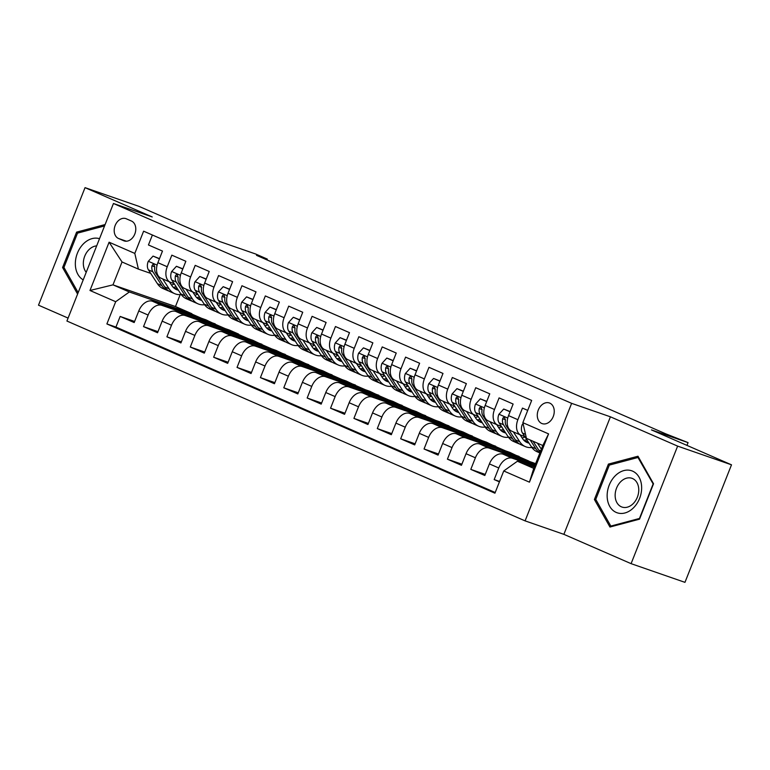 <?xml version="1.0" encoding="UTF-8"?>
<svg xmlns="http://www.w3.org/2000/svg" width="770" height="770" viewBox="0 0 770 770"><rect width="100%" height="100%" fill="white"/><g stroke="black" fill="none" stroke-linecap="round" stroke-linejoin="round"><path stroke-width="1.16" d="M549.79 403.124A10.944 8.152 -70.9 0 0 549.347 402.96A10.944 8.152 -70.9 0 0 538.172 410.323A10.944 8.152 -70.9 0 0 541.734 423.462A10.944 8.152 -70.9 0 0 542.176 423.625A10.944 8.152 -70.9 0 0 553.351 416.262A10.944 8.152 -70.9 0 0 549.79 403.124M631.092 563.659L684.963 582.351L731.5 464.82L677.629 446.119L610.418 416.811L571.629 403.345L525.092 520.876L563.881 534.341L631.092 563.659L677.629 446.119M571.629 403.345L113.45 203.492L66.923 321.032L525.092 520.876M113.45 203.492L152.239 216.957L85.037 187.649L38.5 305.18L68.087 318.087M85.037 187.649L138.908 206.341L218.969 241.27L255.602 253.984L267.296 259.076L256.516 255.342L665.607 433.77L688.072 442.615L651.439 429.901L731.5 464.82M527.72 410.391L522.474 408.1L517.883 419.698L508.537 415.617A13.677 9.105 113.6 0 0 511.684 431.142L521.03 435.223A13.677 9.105 -66.4 0 1 517.883 419.698M508.537 415.617L513.118 404.029L499.095 397.907L494.504 409.505L485.158 405.424A13.677 9.105 113.6 0 0 488.305 420.949L497.661 425.03A13.677 9.105 -66.4 0 1 494.504 409.505M485.158 405.424L489.749 393.826L475.725 387.714L471.134 399.303L461.779 395.231A13.677 9.105 113.6 0 0 464.936 410.757L474.281 414.838A13.677 9.105 -66.4 0 1 471.134 399.303M461.779 395.231L466.37 383.633L452.346 377.512L447.755 389.11L438.4 385.029A13.677 9.105 113.6 0 0 441.557 400.554L450.902 404.635A13.677 9.105 -66.4 0 1 447.755 389.11M438.4 385.029L442.991 373.44L428.967 367.319L424.376 378.917L415.03 374.836A13.677 9.105 113.6 0 0 418.177 390.361L427.533 394.442A13.677 9.105 -66.4 0 1 424.376 378.917M415.03 374.836L419.621 363.238L405.588 357.126L400.997 368.714L391.651 364.633A13.677 9.105 113.6 0 0 394.798 380.168L404.154 384.24A13.677 9.105 -66.4 0 1 400.997 368.714M391.651 364.633L396.242 353.045L382.218 346.923L377.627 358.522L368.272 354.441A13.677 9.105 113.6 0 0 371.429 369.966L380.775 374.047A13.677 9.105 -66.4 0 1 377.627 358.522M368.272 354.441L372.863 342.842L358.839 336.731L354.248 348.319L344.902 344.248A13.677 9.105 113.6 0 0 348.05 359.773L357.396 363.854A13.677 9.105 -66.4 0 1 354.248 348.319M344.902 344.248L349.484 332.65L335.46 326.528L330.869 338.126L321.523 334.045A13.677 9.105 113.6 0 0 324.671 349.58L334.026 353.651A13.677 9.105 -66.4 0 1 330.869 338.126M321.523 334.045L326.114 322.457L312.091 316.335L307.5 327.933L298.144 323.852A13.677 9.105 113.6 0 0 301.301 339.378L310.647 343.458A13.677 9.105 -66.4 0 1 307.5 327.933M298.144 323.852L302.735 312.254L288.712 306.142L284.12 317.731L274.765 313.659A13.677 9.105 113.6 0 0 277.922 329.185L287.268 333.266A13.677 9.105 -66.4 0 1 284.12 317.731M274.765 313.659L279.356 302.061L265.332 295.94L260.741 307.538L251.395 303.457A13.677 9.105 113.6 0 0 254.543 318.992L263.898 323.063A13.677 9.105 -66.4 0 1 260.741 307.538M251.395 303.457L255.986 291.869L241.953 285.747L237.362 297.345L228.016 293.264A13.677 9.105 113.6 0 0 231.164 308.789L240.519 312.87A13.677 9.105 -66.4 0 1 237.362 297.345M228.016 293.264L232.607 281.666L218.584 275.554L213.993 287.143L204.637 283.071A13.677 9.105 113.6 0 0 207.794 298.596L217.14 302.677A13.677 9.105 -66.4 0 1 213.993 287.143M204.637 283.071L209.228 271.473L195.205 265.352L190.613 276.95L181.258 272.869A13.677 9.105 113.6 0 0 184.415 288.404L193.761 292.475A13.677 9.105 -66.4 0 1 190.613 276.95M181.258 272.869L185.849 261.28L171.826 255.159L167.234 266.757A13.677 9.105 113.6 0 0 170.391 282.282A13.677 9.105 113.6 0 0 170.825 282.455L174.097 283.591M198.612 319.358L198.92 318.578L215.09 324.189L205.859 319.791L152.422 301.243A13.677 9.105 113.6 0 0 138.773 310.964L134.182 322.553L120.149 316.441L134.615 321.456M215.215 323.872L161.767 305.324A13.677 9.105 113.6 0 0 148.119 315.036L143.528 326.634L157.994 331.649M143.528 326.634L157.552 332.756L162.143 321.157A13.677 9.105 113.6 0 1 175.801 311.446L229.239 329.993L238.584 334.065L185.147 315.517L175.801 311.446M245.37 339.753L245.678 338.973L261.839 344.585L252.618 340.186L199.17 321.639A13.677 9.105 113.6 0 0 185.522 331.35L180.931 342.948L166.907 336.827L181.364 341.851M268.74 349.955L269.057 349.166L285.218 354.778L275.987 350.379L222.549 331.832A13.677 9.105 113.6 0 0 208.901 341.553L204.31 353.141L190.286 347.029L204.743 352.044M292.119 360.148L292.427 359.369L308.587 364.98L299.366 360.581L245.928 342.034A13.677 9.105 113.6 0 0 232.27 351.746L227.679 363.344L213.656 357.222L228.122 362.237M315.498 370.341L315.806 369.561L331.966 375.173L322.745 370.774L269.298 352.227A13.677 9.105 113.6 0 0 255.65 361.939L251.058 373.537L237.035 367.415L251.492 372.439M338.877 380.544L339.185 379.754L355.345 385.366L346.115 380.977L292.677 362.42A13.677 9.105 113.6 0 0 279.029 372.141L274.438 383.73L260.414 377.618L274.871 382.632M362.247 390.736L362.555 389.957L378.725 395.568L369.494 391.17L316.056 372.622A13.677 9.105 113.6 0 0 302.408 382.334L297.817 393.932L283.784 387.811L298.25 392.835M385.626 400.929L385.934 400.15L402.094 405.761L392.873 401.363L339.435 382.815A13.677 9.105 113.6 0 0 325.777 392.527L321.186 404.125L307.163 398.003L321.629 403.028M409.005 411.132L409.313 410.343L425.473 415.954L416.252 411.565L362.805 393.008A13.677 9.105 113.6 0 0 349.156 402.729L344.565 414.318L330.542 408.206L344.998 413.221M432.374 421.325L432.692 420.545L448.852 426.156L439.622 421.758L386.184 403.211A13.677 9.105 113.6 0 0 372.536 412.922L367.945 424.52L353.921 418.399L368.378 423.423M455.753 431.518L456.061 430.738L472.222 436.349L463.001 431.951L409.563 413.403A13.677 9.105 113.6 0 0 395.905 423.115L391.324 434.713L377.29 428.592L391.757 433.616M479.133 441.72L479.441 440.941L495.601 446.542L486.38 442.153L432.933 423.596A13.677 9.105 113.6 0 0 419.284 433.317L414.693 444.906L400.669 438.794L415.126 443.809M502.512 451.913L502.82 451.133L518.98 456.745L509.759 452.346L456.312 433.799A13.677 9.105 113.6 0 0 442.663 443.51L438.072 455.108L424.049 448.987L438.505 454.011M535.631 463.636L479.691 443.992A13.677 9.105 113.6 0 0 466.043 453.703L461.451 465.301L447.418 459.18L461.885 464.204M534.986 465.272L503.07 454.185A13.677 9.105 113.6 0 0 489.412 463.906L484.821 475.494L470.797 469.382L485.264 474.397M521.03 435.223A13.677 9.105 -66.4 0 0 521.473 435.397L524.745 436.532M497.661 425.03A13.677 9.105 -66.4 0 0 498.094 425.204L501.366 426.339M474.281 414.838A13.677 9.105 -66.4 0 0 474.715 415.001L477.987 416.137M450.902 404.635A13.677 9.105 -66.4 0 0 451.345 404.808L454.618 405.944M427.533 394.442A13.677 9.105 -66.4 0 0 427.966 394.615L431.239 395.751M404.154 384.24A13.677 9.105 -66.4 0 0 404.587 384.413L407.859 385.549M380.775 374.047A13.677 9.105 -66.4 0 0 381.217 374.22L384.48 375.356M357.396 363.854A13.677 9.105 -66.4 0 0 357.838 364.017L361.111 365.153M334.026 353.651A13.677 9.105 -66.4 0 0 334.459 353.825L337.732 354.96M310.647 343.458A13.677 9.105 -66.4 0 0 311.08 343.632L314.353 344.767M287.268 333.266A13.677 9.105 -66.4 0 0 287.711 333.429L290.983 334.565M263.898 323.063A13.677 9.105 -66.4 0 0 264.331 323.236L267.604 324.372M240.519 312.87A13.677 9.105 -66.4 0 0 240.952 313.043L244.225 314.179M217.14 302.677A13.677 9.105 -66.4 0 0 217.583 302.841L220.846 303.977M193.761 292.475A13.677 9.105 -66.4 0 0 194.204 292.648L197.476 293.784M118.513 238.488L123.662 240.731A10.597 7.892 -70.9 0 0 124.085 240.894A10.597 7.892 -70.9 0 0 134.914 233.762A10.597 7.892 -70.9 0 0 131.458 221.038L126.319 218.796A10.597 7.892 -70.9 0 0 125.895 218.622A10.597 7.892 -70.9 0 0 115.057 225.764A10.597 7.892 -70.9 0 0 118.513 238.488L126.386 241.212M534.264 467.101L517.392 461.24L533.754 468.381L542.812 445.512L526.449 438.371L522.859 422.672L531.666 400.439L143.615 231.183L134.808 253.417L138.398 269.115L150.718 273.389M522.859 422.672L548.577 433.885L529.452 482.174L503.744 470.961L494.937 493.195L106.886 323.939L115.693 301.705L89.975 290.483L109.099 242.203L134.808 253.417M534.698 466.004L512.416 458.266L503.07 454.185M535.419 464.175L489.037 448.073L479.691 443.992M519.105 456.427L465.667 437.88L456.312 433.799M495.726 446.225L442.288 427.677L432.933 423.596M472.356 436.032L418.909 417.484L409.563 413.403M448.977 425.839L395.53 407.282L386.184 403.211M425.598 415.636L372.16 397.089L362.805 393.008M402.219 405.444L348.781 386.896L339.435 382.815M378.85 395.251L325.402 376.694L316.056 372.622M355.471 385.048L302.033 366.501L292.677 362.42M332.091 374.855L278.653 356.308L269.298 352.227M308.722 364.662L255.274 346.105L245.928 342.034M285.343 354.46L231.895 335.913L222.549 331.832M261.964 344.267L208.526 325.72L199.17 321.639M120.149 316.441L115.943 327.077L495.206 492.511M512.416 458.266A13.677 9.105 -66.4 0 0 498.768 467.987L494.176 479.575L499.422 481.866M470.797 469.382L475.388 457.784A13.677 9.105 -66.4 0 1 489.037 448.073M447.418 459.18L452.009 447.591A13.677 9.105 -66.4 0 1 465.667 437.88M424.049 448.987L428.64 437.389A13.677 9.105 -66.4 0 1 442.288 427.677M400.669 438.794L405.261 427.196A13.677 9.105 -66.4 0 1 418.909 417.484M377.29 428.592L381.882 417.003A13.677 9.105 -66.4 0 1 395.53 407.282M353.921 418.399L358.512 406.801A13.677 9.105 -66.4 0 1 372.16 397.089M330.542 408.206L335.133 396.608A13.677 9.105 -66.4 0 1 348.781 386.896M307.163 398.003L311.754 386.415A13.677 9.105 -66.4 0 1 325.402 376.694M283.784 387.811L288.375 376.212A13.677 9.105 -66.4 0 1 302.033 366.501M260.414 377.618L265.005 366.019A13.677 9.105 -66.4 0 1 278.653 356.308M237.035 367.415L241.626 355.827A13.677 9.105 -66.4 0 1 255.274 346.105M213.656 357.222L218.247 345.624A13.677 9.105 -66.4 0 1 231.895 335.913M190.286 347.029L194.868 335.431A13.677 9.105 -66.4 0 1 208.526 325.72M166.907 336.827L171.498 325.238A13.677 9.105 -66.4 0 1 185.147 315.517M152.393 235.004L148.446 244.966L162.48 251.078L157.888 262.676A13.677 9.105 113.6 0 0 161.036 278.201L170.391 282.282M138.398 269.115L122.035 261.973L112.978 284.852L129.341 291.984L115.693 301.705M180.19 294.621L175.473 306.537L112.978 284.852L89.975 290.483M175.473 306.537L191.836 313.679L129.341 291.984M686.965 445.397L688.072 442.615M266.969 259.894L267.296 259.076M175.242 309.165L175.55 308.385L191.836 313.679M191.711 313.996L201.682 318.347M215.09 324.189L225.052 328.54M221.991 329.56L222.299 328.78L238.584 334.065M238.459 334.382L248.431 338.733M261.839 344.585L271.81 348.935M285.218 354.778L295.189 359.128M308.587 364.98L318.559 369.321M331.966 375.173L341.938 379.523M355.345 385.366L365.317 389.716M378.725 395.568L388.686 399.909M402.094 405.761L412.065 410.112M425.473 415.954L435.445 420.305M448.852 426.156L458.824 430.497M472.222 436.349L482.193 440.7M495.601 446.542L505.572 450.893M518.98 456.745L528.952 461.095M115.943 327.077L106.886 323.939M175.55 308.385L185.522 312.736M494.176 479.575L499.586 481.452M198.92 318.578L208.891 322.928M222.299 328.78L232.27 333.121M245.678 338.973L255.65 343.324M269.057 349.166L279.019 353.517M292.427 359.369L302.398 363.719M315.806 369.561L325.777 373.912M339.185 379.754L349.156 384.105M362.555 389.957L372.526 394.307M385.934 400.15L395.905 404.5M409.313 410.343L419.284 414.693M432.692 420.545L442.654 424.896M456.061 430.738L466.033 435.089M479.441 440.941L489.412 445.281M502.82 451.133L512.791 455.484M525.881 462.106L526.189 461.326L535.294 464.493M526.189 461.326L535.025 465.176M503.744 470.961L517.392 461.24M122.035 261.973L109.099 242.203M548.577 433.885L542.812 445.512M529.452 482.174L533.754 468.381M105.115 224.551L76.605 232.126L62.591 267.527L77.587 294.082M610.418 416.811L563.881 534.341M653.538 483.772L637.984 456.235L608.416 464.098L594.401 499.489L609.956 527.026L639.524 519.173L653.538 483.772M64.334 268.133L62.591 267.527M78.646 232.838L76.605 232.126M596.153 500.096L594.401 499.489M610.456 464.801L608.416 464.098M159.4 258.855L153.057 256.092L148.206 261.425A9.057 6.035 113.6 0 0 148.437 269.875L157.427 283.716A26.151 17.421 113.6 0 0 162.97 288.548L167.408 290.483A26.151 17.421 113.6 0 0 168.851 291.002M171.46 284.987A21.714 14.457 113.6 0 0 174.367 283.995M162.691 278.923L169.111 288.817A26.151 17.421 113.6 0 0 174.655 293.649A26.151 17.421 113.6 0 0 181.229 294.535M169.429 281.868L171.835 285.564A21.714 14.457 113.6 0 0 176.436 289.578A21.714 14.457 113.6 0 0 178.38 290.184M159.486 258.643L153.057 256.092M174.655 293.649L170.218 291.714A26.151 17.421 -66.4 0 1 164.674 286.883L155.684 273.042A9.057 6.035 -66.4 0 1 154.78 267.055L153.798 264.418L152.72 264.582L151.969 265.833A9.057 6.035 113.6 0 0 152.883 271.81L161.864 285.651A26.151 17.421 113.6 0 0 167.408 290.483M176.215 286.854A21.714 14.457 -66.4 0 1 173.144 287.239M174.338 288.327A21.714 14.457 113.6 0 0 177.216 288.394M99.513 238.7A22.224 16.555 -70.9 0 0 77.395 253.186A22.224 16.555 -70.9 0 0 83.218 279.866M96.674 245.88A15.217 11.338 -70.9 0 0 84.739 256.169A15.217 11.338 -70.9 0 0 86.211 272.301M78.165 292.619L63.939 267.431L77.52 233.137L104.566 225.947M615.326 475.716A22.224 16.555 -70.9 0 0 609.725 506.352A22.224 16.555 -70.9 0 0 633.469 507.844A22.224 16.555 -70.9 0 0 639.081 477.217A22.224 16.555 -70.9 0 0 615.326 475.716M620.745 481.673A15.217 11.338 -70.9 0 0 615.163 496.226A15.217 11.338 -70.9 0 0 621.968 507.045A15.217 11.338 -70.9 0 0 633.161 503.667A15.217 11.338 -70.9 0 0 638.744 489.114A15.217 11.338 -70.9 0 0 631.939 478.295A15.217 11.338 -70.9 0 0 620.745 481.673M653.047 484.166L639.466 518.46L610.822 526.083L595.759 499.393L609.33 465.099L637.984 457.486L653.335 484.272M611.996 526.488L610.822 526.083M638.859 457.794L637.984 457.486M182.779 269.048L176.436 266.285L171.585 271.618A9.057 6.035 113.6 0 0 171.816 280.068L180.806 293.919A26.151 17.421 113.6 0 0 186.35 298.75L190.787 300.685A26.151 17.421 113.6 0 0 192.231 301.205M194.839 295.189A21.714 14.457 113.6 0 0 197.736 294.198M186.071 289.116L192.49 299.01A26.151 17.421 113.6 0 0 198.034 303.842A26.151 17.421 113.6 0 0 204.608 304.728M192.808 292.061L195.214 295.757A21.714 14.457 113.6 0 0 199.815 299.771A21.714 14.457 113.6 0 0 201.759 300.387M182.856 268.836L176.436 266.285M198.034 303.842L193.597 301.907A26.151 17.421 -66.4 0 1 188.053 297.076L179.064 283.235A9.057 6.035 -66.4 0 1 178.149 277.258L177.177 274.62L176.099 274.784L175.348 276.035A9.057 6.035 113.6 0 0 176.253 282.012L185.243 295.853A26.151 17.421 113.6 0 0 190.787 300.685M199.594 297.047A21.714 14.457 -66.4 0 1 196.523 297.432M197.717 298.519A21.714 14.457 113.6 0 0 200.595 298.596M206.148 279.25L199.815 276.478L194.964 281.81A9.057 6.035 113.6 0 0 195.195 290.271L204.175 304.111A26.151 17.421 113.6 0 0 209.719 308.943L214.166 310.878A26.151 17.421 113.6 0 0 215.61 311.398M218.218 305.382A21.714 14.457 113.6 0 0 221.115 304.391M209.44 299.318L215.87 309.213A26.151 17.421 113.6 0 0 221.413 314.044A26.151 17.421 113.6 0 0 227.978 314.93M216.187 302.254L218.584 305.959A21.714 14.457 113.6 0 0 223.185 309.964A21.714 14.457 113.6 0 0 225.138 310.579M206.235 279.029L199.815 276.478M221.413 314.044L216.967 312.1A26.151 17.421 -66.4 0 1 211.423 307.269L202.433 293.428A9.057 6.035 -66.4 0 1 201.528 287.451L200.547 284.813L199.469 284.977L198.727 286.228A9.057 6.035 113.6 0 0 199.632 292.205L208.622 306.046A26.151 17.421 113.6 0 0 214.166 310.878M222.973 307.249A21.714 14.457 -66.4 0 1 219.893 307.625M221.086 308.712A21.714 14.457 113.6 0 0 223.974 308.789M229.527 289.443L223.194 286.681L218.334 292.013A9.057 6.035 113.6 0 0 218.565 300.464L227.554 314.304A26.151 17.421 113.6 0 0 233.098 319.136L237.545 321.08A26.151 17.421 113.6 0 0 238.979 321.591M241.588 315.575A21.714 14.457 113.6 0 0 244.494 314.583M232.819 309.511L239.239 319.406A26.151 17.421 113.6 0 0 244.783 324.237A26.151 17.421 113.6 0 0 251.357 325.123M239.557 312.456L241.963 316.152A21.714 14.457 113.6 0 0 246.564 320.166A21.714 14.457 113.6 0 0 248.517 320.782M229.614 289.231L223.194 286.681M244.783 324.237L240.346 322.303A26.151 17.421 -66.4 0 1 234.802 317.471L225.812 303.63A9.057 6.035 -66.4 0 1 224.907 297.644L223.926 295.006L222.848 295.17L222.097 296.421A9.057 6.035 113.6 0 0 223.011 302.398L232.001 316.239A26.151 17.421 113.6 0 0 237.545 321.08M246.342 317.442A21.714 14.457 -66.4 0 1 243.272 317.827M244.465 318.915A21.714 14.457 113.6 0 0 247.353 318.982M252.906 299.636L246.564 296.873L241.713 302.206A9.057 6.035 113.6 0 0 241.944 310.666L250.933 324.507A26.151 17.421 113.6 0 0 256.477 329.339L260.914 331.273A26.151 17.421 113.6 0 0 262.358 331.793M264.967 325.777A21.714 14.457 113.6 0 0 267.873 324.786M256.198 319.704L262.618 329.599A26.151 17.421 113.6 0 0 268.162 334.43A26.151 17.421 113.6 0 0 274.736 335.316M262.936 322.649L265.342 326.345A21.714 14.457 113.6 0 0 269.943 330.359A21.714 14.457 113.6 0 0 271.887 330.975M252.993 299.424L246.564 296.873M268.162 334.43L263.725 332.496A26.151 17.421 -66.4 0 1 258.181 327.664L249.191 313.823A9.057 6.035 -66.4 0 1 248.286 307.846L247.305 305.209L246.227 305.372L245.476 306.624A9.057 6.035 113.6 0 0 246.381 312.601L255.37 326.442A26.151 17.421 113.6 0 0 260.914 331.273M269.721 327.635A21.714 14.457 -66.4 0 1 266.651 328.02M267.844 329.108A21.714 14.457 113.6 0 0 270.722 329.185M276.286 309.838L269.943 307.066L265.092 312.408A9.057 6.035 113.6 0 0 265.323 320.859L274.312 334.7A26.151 17.421 113.6 0 0 279.847 339.531L284.294 341.466A26.151 17.421 113.6 0 0 285.737 341.986M288.346 335.97A21.714 14.457 113.6 0 0 291.243 334.979M279.568 329.906L285.997 339.801A26.151 17.421 113.6 0 0 291.541 344.633A26.151 17.421 113.6 0 0 298.106 345.518M286.315 332.842L288.712 336.548A21.714 14.457 113.6 0 0 293.312 340.552A21.714 14.457 113.6 0 0 295.266 341.168M276.363 309.627L269.943 307.066M291.541 344.633L287.094 342.689A26.151 17.421 -66.4 0 1 281.55 337.857L272.57 324.016A9.057 6.035 -66.4 0 1 271.656 318.039L270.684 315.402L269.606 315.565L268.855 316.817A9.057 6.035 113.6 0 0 269.76 322.794L278.75 336.634A26.151 17.421 113.6 0 0 284.294 341.466M293.101 337.838A21.714 14.457 -66.4 0 1 290.021 338.213M291.214 339.3A21.714 14.457 113.6 0 0 294.101 339.378M299.655 320.031L293.322 317.269L288.471 322.601A9.057 6.035 113.6 0 0 288.692 331.052L297.682 344.893A26.151 17.421 113.6 0 0 303.226 349.724L307.673 351.669A26.151 17.421 113.6 0 0 309.117 352.188M311.715 346.163A21.714 14.457 113.6 0 0 314.622 345.172M302.947 340.099L309.376 349.994A26.151 17.421 113.6 0 0 314.92 354.826A26.151 17.421 113.6 0 0 321.485 355.711M309.694 343.045L312.091 346.741A21.714 14.457 113.6 0 0 316.691 350.754A21.714 14.457 113.6 0 0 318.645 351.37M299.742 319.82L293.322 317.269M314.92 354.826L310.474 352.891A26.151 17.421 -66.4 0 1 304.93 348.059L295.94 334.219A9.057 6.035 -66.4 0 1 295.035 328.232L294.053 325.594L292.975 325.758L292.234 327.009A9.057 6.035 113.6 0 0 293.139 332.996L302.129 346.837A26.151 17.421 113.6 0 0 307.673 351.669M316.48 348.03A21.714 14.457 -66.4 0 1 313.4 348.415M314.593 349.503A21.714 14.457 113.6 0 0 317.481 349.57M323.034 330.224L316.691 327.462L311.84 332.794A9.057 6.035 113.6 0 0 312.071 341.254L321.061 355.095A26.151 17.421 113.6 0 0 326.605 359.927L331.042 361.861A26.151 17.421 113.6 0 0 332.486 362.381M335.094 356.366A21.714 14.457 113.6 0 0 338.001 355.374M326.326 350.302L332.746 360.187A26.151 17.421 113.6 0 0 338.29 365.019A26.151 17.421 113.6 0 0 344.864 365.904M333.064 353.238L335.47 356.933A21.714 14.457 113.6 0 0 340.07 360.947A21.714 14.457 113.6 0 0 342.015 361.563M323.121 330.012L316.691 327.462M338.29 365.019L333.853 363.084A26.151 17.421 -66.4 0 1 328.309 358.252L319.319 344.411A9.057 6.035 -66.4 0 1 318.414 338.434L317.433 335.797L316.355 335.961L315.604 337.212A9.057 6.035 113.6 0 0 316.518 343.189L325.498 357.03A26.151 17.421 113.6 0 0 331.042 361.861M339.849 358.223A21.714 14.457 -66.4 0 1 336.779 358.608M337.972 359.696A21.714 14.457 113.6 0 0 340.86 359.773M346.413 340.427L340.07 337.655L335.219 342.997A9.057 6.035 113.6 0 0 335.45 351.447L344.44 365.288A26.151 17.421 113.6 0 0 349.984 370.12L354.421 372.054A26.151 17.421 113.6 0 0 355.865 372.574M358.474 366.558A21.714 14.457 113.6 0 0 361.371 365.567M349.705 360.495L356.125 370.389A26.151 17.421 113.6 0 0 361.669 375.221A26.151 17.421 113.6 0 0 368.243 376.106M356.443 363.43L358.849 367.136A21.714 14.457 113.6 0 0 363.45 371.14A21.714 14.457 113.6 0 0 365.394 371.756M346.49 340.215L340.07 337.655M361.669 375.221L357.232 373.277A26.151 17.421 -66.4 0 1 351.688 368.445L342.698 354.604A9.057 6.035 -66.4 0 1 341.784 348.627L340.812 345.99L339.734 346.154L338.983 347.405A9.057 6.035 113.6 0 0 339.888 353.382L348.877 367.223A26.151 17.421 113.6 0 0 354.421 372.054M363.228 368.426A21.714 14.457 -66.4 0 1 360.158 368.801M361.351 369.898A21.714 14.457 113.6 0 0 364.229 369.966M369.783 350.619L363.45 347.857L358.599 353.189A9.057 6.035 113.6 0 0 358.83 361.64L367.81 375.481A26.151 17.421 113.6 0 0 373.354 380.313L377.8 382.257A26.151 17.421 113.6 0 0 379.244 382.777M381.853 376.761A21.714 14.457 113.6 0 0 384.75 375.76M373.075 370.688L379.504 380.582A26.151 17.421 113.6 0 0 385.048 385.414A26.151 17.421 113.6 0 0 391.612 386.299M379.822 373.633L382.218 377.329A21.714 14.457 113.6 0 0 386.819 381.342A21.714 14.457 113.6 0 0 388.773 381.958M369.869 350.408L363.45 347.857M385.048 385.414L380.601 383.479A26.151 17.421 -66.4 0 1 375.057 378.647L366.068 364.807A9.057 6.035 -66.4 0 1 365.163 358.82L364.181 356.192L363.103 356.356L362.362 357.598A9.057 6.035 113.6 0 0 363.267 363.584L372.257 377.425A26.151 17.421 113.6 0 0 377.8 382.257M386.607 378.619A21.714 14.457 -66.4 0 1 383.527 379.004M384.721 380.091A21.714 14.457 113.6 0 0 387.608 380.168M393.162 360.812L386.829 358.05L381.968 363.382A9.057 6.035 113.6 0 0 382.199 371.843L391.189 385.683A26.151 17.421 113.6 0 0 396.733 390.515L401.18 392.45A26.151 17.421 113.6 0 0 402.614 392.969M405.222 386.954A21.714 14.457 113.6 0 0 408.129 385.963M396.454 380.89L402.883 390.775A26.151 17.421 113.6 0 0 408.418 395.607A26.151 17.421 113.6 0 0 414.992 396.492M403.191 383.826L405.597 387.522A21.714 14.457 113.6 0 0 410.198 391.535A21.714 14.457 113.6 0 0 412.152 392.151M393.249 360.601L386.829 358.05M408.418 395.607L403.981 393.672A26.151 17.421 -66.4 0 1 398.436 388.84L389.447 375A9.057 6.035 -66.4 0 1 388.542 369.022L387.56 366.385L386.482 366.549L385.731 367.8A9.057 6.035 113.6 0 0 386.646 373.777L395.636 387.618A26.151 17.421 113.6 0 0 401.18 392.45M409.977 388.811A21.714 14.457 -66.4 0 1 406.906 389.197M408.1 390.284A21.714 14.457 113.6 0 0 410.988 390.361M416.541 371.015L410.198 368.243L405.347 373.585A9.057 6.035 113.6 0 0 405.578 382.036L414.568 395.876A26.151 17.421 113.6 0 0 420.112 400.708L424.549 402.643A26.151 17.421 113.6 0 0 425.993 403.162M428.601 397.147A21.714 14.457 113.6 0 0 431.508 396.155M419.833 391.083L426.253 400.978A26.151 17.421 113.6 0 0 431.797 405.809A26.151 17.421 113.6 0 0 438.371 406.695M426.57 394.019L428.977 397.724A21.714 14.457 113.6 0 0 433.577 401.728A21.714 14.457 113.6 0 0 435.522 402.344M416.628 370.803L410.198 368.243M431.797 405.809L427.36 403.865A26.151 17.421 -66.4 0 1 421.816 399.033L412.826 385.192A9.057 6.035 -66.4 0 1 411.921 379.215L410.939 376.578L409.861 376.742L409.111 377.993A9.057 6.035 113.6 0 0 410.015 383.97L419.005 397.811A26.151 17.421 113.6 0 0 424.549 402.643M433.356 399.014A21.714 14.457 -66.4 0 1 430.286 399.399M431.479 400.487A21.714 14.457 113.6 0 0 434.357 400.554M439.92 381.208L433.577 378.445L428.726 383.778A9.057 6.035 113.6 0 0 428.957 392.228L437.947 406.069A26.151 17.421 113.6 0 0 443.491 410.901L447.928 412.845A26.151 17.421 113.6 0 0 449.372 413.365M451.98 407.349A21.714 14.457 113.6 0 0 454.878 406.348M443.212 401.276L449.632 411.17A26.151 17.421 113.6 0 0 455.176 416.002A26.151 17.421 113.6 0 0 461.74 416.888M449.95 404.221L452.346 407.917A21.714 14.457 113.6 0 0 456.957 411.931A21.714 14.457 113.6 0 0 458.901 412.547M439.997 380.996L433.577 378.445M455.176 416.002L450.729 414.067A26.151 17.421 -66.4 0 1 445.185 409.236L436.205 395.395A9.057 6.035 -66.4 0 1 435.291 389.418L434.319 386.781L433.24 386.944L432.49 388.186A9.057 6.035 113.6 0 0 433.394 394.173L442.384 408.013A26.151 17.421 113.6 0 0 447.928 412.845M456.735 409.207A21.714 14.457 -66.4 0 1 453.655 409.592M454.858 410.68A21.714 14.457 113.6 0 0 457.736 410.757M463.29 391.401L456.957 388.638L452.106 393.971A9.057 6.035 113.6 0 0 452.327 402.431L461.317 416.272A26.151 17.421 113.6 0 0 466.861 421.103L471.307 423.038A26.151 17.421 113.6 0 0 472.751 423.558M475.36 417.542A21.714 14.457 113.6 0 0 478.257 416.551M466.582 411.478L473.011 421.363A26.151 17.421 113.6 0 0 478.555 426.195A26.151 17.421 113.6 0 0 485.119 427.081M473.329 414.414L475.725 418.11A21.714 14.457 113.6 0 0 480.326 422.124A21.714 14.457 113.6 0 0 482.28 422.74M463.376 391.189L456.957 388.638M478.555 426.195L474.108 424.26A26.151 17.421 -66.4 0 1 468.564 419.429L459.575 405.588A9.057 6.035 -66.4 0 1 458.67 399.611L457.688 396.974L456.61 397.137L455.869 398.388A9.057 6.035 113.6 0 0 456.774 404.365L465.763 418.206A26.151 17.421 113.6 0 0 471.307 423.038M480.114 419.4A21.714 14.457 -66.4 0 1 477.034 419.785M478.228 420.872A21.714 14.457 113.6 0 0 481.115 420.949M486.669 401.603L480.326 398.841L475.475 404.173A9.057 6.035 113.6 0 0 475.706 412.624L484.696 426.464A26.151 17.421 113.6 0 0 490.24 431.296L494.677 433.231A26.151 17.421 113.6 0 0 496.121 433.751M498.729 427.735A21.714 14.457 113.6 0 0 501.636 426.744M489.961 421.671L496.381 431.566A26.151 17.421 113.6 0 0 501.925 436.397A26.151 17.421 113.6 0 0 508.498 437.283M496.698 424.607L499.104 428.312A21.714 14.457 113.6 0 0 503.705 432.326A21.714 14.457 113.6 0 0 505.649 432.933M486.756 401.391L480.326 398.841M501.925 436.397L497.487 434.463A26.151 17.421 -66.4 0 1 491.943 429.631L482.954 415.781A9.057 6.035 -66.4 0 1 482.049 409.804L481.067 407.166L479.989 407.33L479.238 408.581A9.057 6.035 113.6 0 0 480.153 414.558L489.133 428.399A26.151 17.421 113.6 0 0 494.677 433.231M503.484 429.602A21.714 14.457 -66.4 0 1 500.413 429.987M501.607 431.075A21.714 14.457 113.6 0 0 504.494 431.142M510.048 411.796L503.705 409.034L498.854 414.366A9.057 6.035 113.6 0 0 499.085 422.817L508.075 436.657A26.151 17.421 113.6 0 0 513.619 441.489L518.056 443.433A26.151 17.421 113.6 0 0 519.5 443.953M522.108 437.938A21.714 14.457 113.6 0 0 525.005 436.946M513.34 431.864L519.76 441.759A26.151 17.421 113.6 0 0 525.304 446.59A26.151 17.421 113.6 0 0 531.878 447.476M520.077 434.809L522.484 438.505A21.714 14.457 113.6 0 0 527.084 442.519A21.714 14.457 113.6 0 0 529.029 443.135M510.125 411.584L503.705 409.034M525.304 446.59L520.866 444.656A26.151 17.421 -66.4 0 1 515.322 439.824L506.333 425.983A9.057 6.035 -66.4 0 1 505.418 420.006L504.446 417.369L503.368 417.533L502.618 418.774A9.057 6.035 113.6 0 0 503.522 424.761L512.512 438.602A26.151 17.421 113.6 0 0 518.056 443.433M526.863 439.795A21.714 14.457 -66.4 0 1 523.793 440.18M524.986 441.268A21.714 14.457 113.6 0 0 527.864 441.345M523.08 423.635L522.233 424.559A9.057 6.035 113.6 0 0 522.464 433.019L531.444 446.86A26.151 17.421 113.6 0 0 536.988 451.692L539.866 452.943M537.422 443.164L541.349 449.199M530.184 439.997L535.891 448.794A26.151 17.421 113.6 0 0 539.914 452.827M540.242 452A26.151 17.421 -66.4 0 1 538.692 450.017L532.984 441.22M161.767 305.324L152.422 301.243M148.119 315.036L138.773 310.964M498.768 467.987L489.412 463.906M475.388 457.784L466.043 453.703M452.009 447.591L442.663 443.51M428.64 437.389L419.284 433.317M405.261 427.196L395.905 423.115M381.882 417.003L372.536 412.922M358.512 406.801L349.156 402.729M335.133 396.608L325.777 392.527M311.754 386.415L302.408 382.334M288.375 376.212L279.029 372.141M265.005 366.019L255.65 361.939M241.626 355.827L232.27 351.746M218.247 345.624L208.901 341.553M194.868 335.431L185.522 331.35M171.498 325.238L162.143 321.157M167.234 266.757L157.888 262.676M124.519 241.029L123.662 240.731M157.099 265.111L148.331 261.29M161.864 285.651L157.427 283.716M169.111 288.817L164.674 286.883M152.883 271.81L148.437 269.875M157.186 273.687L155.684 273.042M154.809 266.815L151.969 265.833M180.469 275.314L171.7 271.483M185.243 295.853L180.806 293.919M192.49 299.01L188.053 297.076M176.253 282.012L171.816 280.068M180.555 283.889L179.064 283.235M178.188 277.017L175.348 276.035M203.848 285.506L195.08 281.685M208.622 306.046L204.175 304.111M215.87 309.213L211.423 307.269M199.632 292.205L195.195 290.271M203.935 294.082L202.433 293.428M201.567 287.21L198.727 286.228M227.227 295.699L218.459 291.878M232.001 316.239L227.554 314.304M239.239 319.406L234.802 317.471M223.011 302.398L218.565 300.464M227.314 304.275L225.812 303.63M224.936 297.413L222.097 296.421M250.597 305.902L241.838 302.071M255.37 326.442L250.933 324.507M262.618 329.599L258.181 327.664M246.381 312.601L241.944 310.666M250.693 314.478L249.191 313.823M248.315 307.605L245.476 306.624M273.976 316.095L265.207 312.274M278.75 336.634L274.312 334.7M285.997 339.801L281.55 337.857M269.76 322.794L265.323 320.859M274.062 324.671L272.57 324.016M271.695 317.798L268.855 316.817M297.355 326.288L288.586 322.466M302.129 346.837L297.682 344.893M309.376 349.994L304.93 348.059M293.139 332.996L288.692 331.052M297.441 334.873L295.94 334.219M295.064 328.001L292.234 327.009M320.734 336.49L311.966 332.659M325.498 357.03L321.061 355.095M332.746 360.187L328.309 358.252M316.518 343.189L312.071 341.254M320.82 345.066L319.319 344.411M318.443 338.194L315.604 337.212M344.103 346.683L335.335 342.862M348.877 367.223L344.44 365.288M356.125 370.389L351.688 368.445M339.888 353.382L335.45 351.447M344.19 355.259L342.698 354.604M341.822 348.387L338.983 347.405M367.483 356.876L358.714 353.055M372.257 377.425L367.81 375.481M379.504 380.582L375.057 378.647M363.267 363.584L358.83 361.64M367.569 365.461L366.068 364.807M365.201 358.589L362.362 357.598M390.862 367.078L382.093 363.248M395.636 387.618L391.189 385.683M402.883 390.775L398.436 388.84M386.646 373.777L382.199 371.843M390.948 375.654L389.447 375M388.571 368.782L385.731 367.8M414.231 377.271L405.472 373.45M419.005 397.811L414.568 395.876M426.253 400.978L421.816 399.033M410.015 383.97L405.578 382.036M414.327 385.847L412.826 385.192M411.95 378.975L409.111 377.993M437.61 387.464L428.842 383.643M442.384 408.013L437.947 406.069M449.632 411.17L445.185 409.236M433.394 394.173L428.957 392.228M437.697 396.05L436.205 395.395M435.329 389.177L432.49 388.186M460.989 397.667L452.221 393.836M465.763 418.206L461.317 416.272M473.011 421.363L468.564 419.429M456.774 404.365L452.327 402.431M461.076 406.242L459.575 405.588M458.699 399.37L455.869 398.388M484.369 407.859L475.6 404.038M489.133 428.399L484.696 426.464M496.381 431.566L491.943 429.631M480.153 414.558L475.706 412.624M484.455 416.435L482.954 415.781M482.078 409.563L479.238 408.581M507.738 418.052L498.979 414.231M512.512 438.602L508.075 436.657M519.76 441.759L515.322 439.824M503.522 424.761L499.085 422.817M507.825 426.638L506.333 425.983M505.457 419.766L502.618 418.774M523.359 424.867L522.349 424.434M535.891 448.794L531.444 446.86M540.684 450.883L538.692 450.017M525.525 434.357L522.464 433.019"/></g></svg>

